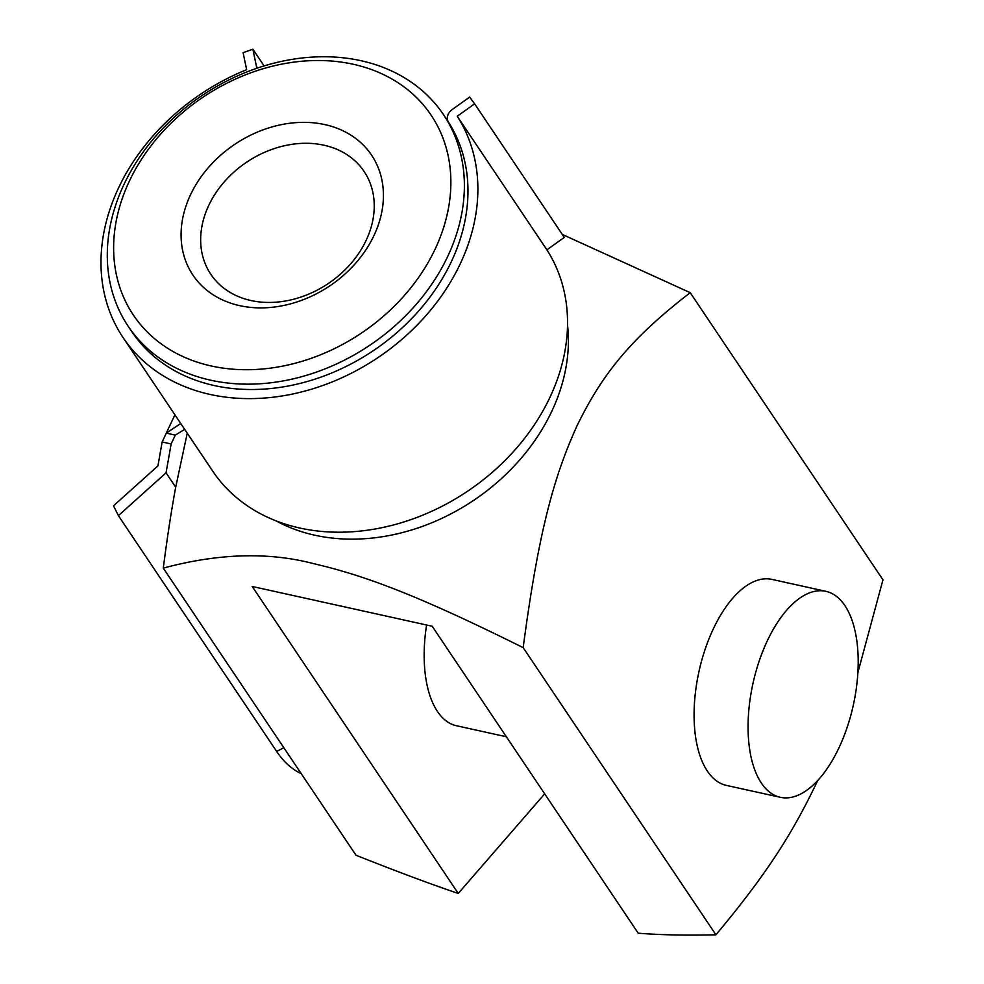 <?xml version="1.0" encoding="UTF-8"?>
<svg xmlns="http://www.w3.org/2000/svg" width="984" height="984" viewBox="0 0 984 984"><rect width="100%" height="100%" fill="white"/><g stroke="black" fill="none" stroke-linecap="round" stroke-linejoin="round"><path stroke-width="1.48" d="M562.27 234.413L690.214 292.678C628.382 340.267 600.99 376.724 576.981 425.887C554.004 476.588 538.642 530.966 523.181 647.644C416.712 594.705 364.658 575.566 313.515 563.611C268.423 551.827 218.337 553.328 163.27 568.112L356.011 855.256C397.228 871.639 431.312 884.37 458.249 893.423L252.224 586.476L432.185 626.242L638.21 933.189C660.264 934.96 686.168 935.501 715.921 934.8C767.951 872.611 792.796 832.366 816.597 782.87L817.643 780.644M857.864 672.662L882.956 579.834L690.214 292.678M275.987 520.831A189.863 150.429 -33.9 0 0 551.815 411.226A189.863 150.429 -33.9 0 0 567.547 325.138M761.37 783.067A105.485 51.328 -77.5 0 1 759.107 661.285A105.485 51.328 -77.5 0 1 825.896 591.322A105.485 51.328 -77.5 0 1 844.887 605.578A105.485 51.328 -77.5 0 1 847.163 727.361A105.485 51.328 -77.5 0 1 780.374 797.311A105.485 51.328 -77.5 0 1 761.37 783.067M780.374 797.311L726.389 785.392A105.485 51.328 -77.5 0 1 707.385 771.136A105.485 51.328 -77.5 0 1 705.11 649.354A105.485 51.328 -77.5 0 1 771.911 579.391L825.896 591.322M506.366 736.758L456.453 725.737A105.485 51.328 -77.5 0 1 437.462 711.481A105.485 51.328 -77.5 0 1 426.576 625M447.794 256.258A189.863 150.429 -33.9 0 0 443.489 114.648A189.863 150.429 -33.9 0 0 280.993 61.5A189.863 150.429 -33.9 0 0 123.873 184.672A189.863 150.429 -33.9 0 0 128.191 326.282A189.863 150.429 -33.9 0 0 290.674 379.418A189.863 150.429 -33.9 0 0 447.794 256.258M129.285 181.314A179.322 142.077 146.1 0 1 353.244 64.255A179.322 142.077 146.1 0 1 435.211 248.927A179.322 142.077 146.1 0 1 211.265 365.987A179.322 142.077 146.1 0 1 129.285 181.314M208.719 205.472A92.299 73.124 -33.9 0 0 210.822 274.302A92.299 73.124 -33.9 0 0 289.8 300.145A92.299 73.124 -33.9 0 0 366.183 240.268A92.299 73.124 -33.9 0 0 364.092 171.437A92.299 73.124 -33.9 0 0 285.102 145.595A92.299 73.124 -33.9 0 0 208.719 205.472M374.031 235.397A107.588 85.239 146.1 0 1 239.653 305.643A107.588 85.239 146.1 0 1 190.478 194.844A107.588 85.239 146.1 0 1 324.843 124.599A107.588 85.239 146.1 0 1 374.031 235.397M128.191 326.282L131.782 331.62A189.863 150.429 -33.9 0 0 294.265 384.769A189.863 150.429 -33.9 0 0 451.385 261.596A189.863 150.429 -33.9 0 0 448.397 122.004A10.553 8.352 146.1 0 1 452.246 109.519L469.639 97.096L474.62 103.824L564.287 237.415L546.895 249.838A200.416 158.781 -33.9 0 1 421.878 515.505A200.416 158.781 -33.9 0 1 212.692 471.09L123.025 337.5A200.416 158.781 146.1 0 1 246.64 69.704L243.109 52.656L252.876 49.2L264.106 65.928M474.62 103.824L457.228 116.235A200.416 158.781 146.1 0 1 332.211 381.915A200.416 158.781 146.1 0 1 123.025 337.5M157.932 465.899L162.139 441.976L171.142 443.969L166.05 472.837L118.388 515.641L113.517 505.788L157.932 465.899M162.139 441.976L174.918 414.817M184.685 429.368L175.312 435.1L171.142 443.969M175.312 435.1L166.321 433.108L180.748 423.501M457.228 116.235L546.895 249.838M252.876 49.2L256.406 66.236A10.553 8.352 146.1 0 1 256.541 68.376M283.822 747.717L276.664 751.456A186.775 90.897 102.5 0 0 301.215 773.621M276.664 751.456L118.388 515.641M163.27 568.112C167.342 536.858 171.487 509.897 175.693 487.203L166.05 472.837M175.693 487.203L187.243 433.194M458.249 893.423L544.681 793.854M523.181 647.644L715.921 934.8M256.406 66.236L257.599 68.019M443.489 114.648L448.163 121.622"/></g></svg>
